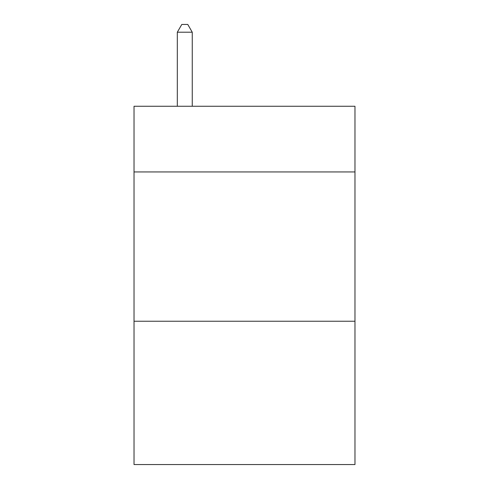 <?xml version="1.0" encoding="UTF-8"?>
<svg xmlns="http://www.w3.org/2000/svg" width="489" height="489" viewBox="0 0 489 489"><rect width="100%" height="100%" fill="white"/><g stroke="black" fill="none" stroke-linecap="round" stroke-linejoin="round"><path stroke-width="0.73" d="M354.971 171.945L354.971 106.26L134.029 106.26L134.029 171.945L354.971 171.945L354.971 464.55L134.029 464.55L134.029 171.945M354.971 321.236L134.029 321.236M192.25 106.26L192.25 32.213L177.318 32.213L177.318 106.26M177.318 32.213L181.798 24.45L187.77 24.45L192.25 32.213"/></g></svg>

